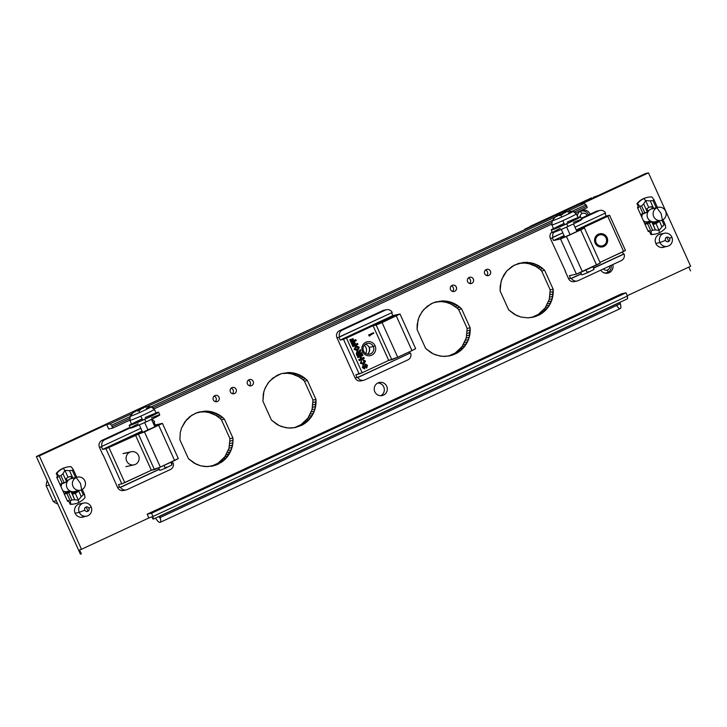 <?xml version="1.0" encoding="UTF-8"?>
<svg xmlns="http://www.w3.org/2000/svg" width="727" height="727" viewBox="0 0 727 727"><rect width="100%" height="100%" fill="white"/><g stroke="black" fill="none" stroke-linecap="round" stroke-linejoin="round"><path stroke-width="1.09" d="M663.033 247.144A6.707 6.534 -102.5 0 1 662.015 247.507M671.821 237.038A6.707 6.534 -102.5 0 1 667.341 246.335A6.707 6.534 -102.5 0 1 659.962 242.545L655.827 243.463L659.962 242.545A6.707 6.534 77.5 0 0 668.649 245.899A6.707 6.534 77.5 0 0 671.821 237.038L669.622 238.465A2.326 2.263 -102.5 0 1 668.522 241.537A2.326 2.263 -102.5 0 1 665.514 240.373L659.962 242.545L665.514 240.373A2.326 2.263 77.5 0 0 668.522 241.537A2.681 0.591 -114.9 0 0 667.868 239.356A2.681 0.591 -114.9 0 0 666.614 237.302A2.326 2.263 77.5 0 0 665.514 240.373A2.326 2.263 -102.5 0 1 666.614 237.302A2.681 0.591 65.1 0 1 667.868 239.356A2.681 0.591 65.1 0 1 668.522 241.537A2.326 2.263 77.5 0 0 669.622 238.465A2.326 2.263 77.5 0 0 666.614 237.302A2.326 2.263 -102.5 0 1 669.622 238.465L671.821 237.038A6.707 6.534 77.5 0 0 663.133 233.685A6.707 6.534 77.5 0 0 659.962 242.545A6.707 6.534 -102.5 0 1 664.442 233.249A6.707 6.534 -102.5 0 1 671.821 237.038M146.418 408.429A11.405 0.545 155.7 0 1 150.962 406.82A11.405 0.545 155.7 0 1 150.952 406.947A4.289 4.253 45.3 0 1 154.269 409.446A13.413 0.636 155.7 0 1 140.82 416.117A13.413 0.636 -24.3 0 1 129.888 420.37L131.678 424.332A13.413 0.636 -24.3 0 0 142.61 420.088L140.82 416.117A13.413 0.636 155.7 0 1 129.888 420.37A13.413 0.636 155.7 0 1 129.951 420.251M130.224 416.217A4.289 4.253 45.3 0 1 130.278 416.126A11.405 0.545 -24.3 0 0 130.233 416.18A11.405 0.545 -24.3 0 0 139.52 412.618A21.456 2.717 -114 0 1 139.093 410.428L137.321 411.2A21.365 2.699 -114 0 1 137.294 410.001A21.401 18.729 70.6 0 0 136.967 410.255L137.53 410.528L137.294 410.001A21.365 2.699 66 0 0 137.321 411.2L139.093 410.428A21.456 2.717 66 0 0 139.52 412.618A11.405 0.545 -24.3 0 0 150.952 406.947A11.405 0.545 -24.3 0 0 150.962 406.82L154.333 409.328A13.413 0.636 155.7 0 1 154.269 409.446A13.413 0.636 -24.3 0 0 154.333 409.328L156.123 413.29A13.413 0.636 -24.3 0 1 142.61 420.088A13.413 0.636 155.7 0 1 131.678 424.332A13.413 0.636 155.7 0 1 142.092 418.934M135.913 410.682L135.849 410.71A16.239 9.306 9.5 0 0 134.768 412.009A16.448 9.624 -49.2 0 1 136.903 410.292L136.885 410.301A16.448 9.624 130.8 0 0 134.768 412.009A16.239 9.306 -170.5 0 1 135.867 410.682L135.831 410.7A21.428 16.339 -111.1 0 1 135.849 410.682A21.428 16.339 -111.1 0 1 136.085 410.482A21.365 21.174 -134.7 0 0 133.205 412.763L133.586 412.382A21.365 21.174 45.3 0 1 136.531 410.055A21.365 21.174 -134.7 0 0 133.586 412.382L133.205 412.763A21.365 21.174 45.3 0 1 136.085 410.482A21.428 16.339 68.9 0 0 135.867 410.664A21.428 16.339 68.9 0 0 135.831 410.691M137.885 410.628L137.657 409.583A16.239 7.952 -62.6 0 0 136.767 410.273A16.239 7.952 117.4 0 1 137.694 409.546M137.73 409.537A21.428 13.813 63.4 0 1 137.957 409.365A21.365 2.699 -114 0 1 138.675 409.855L140.865 408.874L140.747 409.683L140.502 409.028L138.675 409.855L138.921 410.501L138.675 409.855A21.365 2.699 66 0 0 137.957 409.365A21.428 13.813 -116.6 0 0 137.73 409.537L137.912 410.537L137.712 409.546M141.892 407.674L141.774 408.283L141.892 407.674A21.401 18.729 70.6 0 0 141.538 407.765L141.765 408.256L141.538 407.765A21.401 18.729 -109.4 0 1 141.883 407.674A16.448 10.732 -177.6 0 1 142.819 407.447A16.448 10.732 2.4 0 0 141.938 407.656L141.829 407.683M141.947 407.802A21.365 21.174 45.3 0 1 146.009 407.075L146.391 406.693A21.365 21.174 -134.7 0 0 142.756 407.311L142.756 407.311A21.365 21.174 45.3 0 1 146.391 406.693L146.009 407.075A21.365 21.174 -134.7 0 0 142.21 407.729M141.238 408.374A16.239 6.861 12.3 0 1 143.492 408.156A16.448 6.152 -66.2 0 0 142.292 407.693A16.448 6.152 113.8 0 1 143.492 408.156A16.239 6.861 -167.7 0 0 141.238 408.374L141.174 408.401A21.428 13.813 -116.6 0 0 140.884 408.429A21.365 2.699 66 0 0 140.92 409.601L139.093 410.428L140.92 409.601A21.365 2.699 -114 0 1 140.884 408.429A21.428 13.813 63.4 0 1 141.174 408.401M146.391 406.693L150.962 406.82M145.182 417.534A13.413 0.636 155.7 0 1 156.06 413.409A13.413 0.636 155.7 0 1 142.61 420.088L140.82 416.117A13.413 0.636 -24.3 0 0 154.269 409.446A4.289 4.253 -134.7 0 0 150.952 406.947A11.405 0.545 155.7 0 1 139.52 412.618A11.405 0.545 155.7 0 1 130.233 416.18A11.405 0.545 155.7 0 1 130.278 416.126M158.695 467.879L159.84 470.405L165.302 468.288L164.011 465.425L165.047 467.706M148.072 430.12L144.655 422.541L148.072 430.12M166.592 467.007L165.302 468.288L172.063 464.889L170.863 462.245M136.367 410.173L137.648 410.546M137.776 409.537L138.33 410.382L137.748 409.546M138.194 409.901L138.466 410.7L137.876 410.628M143.028 407.274L142.992 407.847M137.812 410.991L136.412 410.173M137.094 410.155A21.401 18.729 -109.4 0 1 137.294 410.001L137.53 410.528M57.497 476.221A15.83 15.412 77.5 0 0 56.761 477.357L56.761 477.357A15.83 15.412 -102.5 0 1 57.497 476.221M80.406 554.128L36.35 456.547L645.521 173.535L648.484 172.872L581.118 204.169L648.484 172.872L690.65 266.255L648.484 172.872L645.521 173.535L36.35 456.547L80.406 554.128L81.36 553.919L80.406 554.128M211.257 466.289L218 463.226L224.861 456.756L229.023 448.205L229.959 438.654L221.426 419.743L219.672 418.107L215.792 415.335L209.231 412.609L204.578 411.836L198.589 412.136L204.578 411.836L209.231 412.609L215.792 415.335L219.672 418.107L221.426 419.743L229.959 438.654L229.023 448.205L224.861 456.756L218 463.226L211.257 466.289M294.29 427.712L301.023 424.659L307.885 418.189L312.047 409.628L312.983 400.086L304.449 381.175L302.705 379.53L298.815 376.759L292.263 374.041L287.601 373.269L281.613 373.56L287.601 373.269L292.263 374.041L298.815 376.759L302.705 379.53L304.449 381.175L312.983 400.086L312.047 409.628L307.885 418.189L301.023 424.659L294.29 427.712M380.684 395.715A6.707 6.534 77.5 0 0 377.858 382.975A6.707 6.534 -102.5 0 1 380.684 395.715M448.477 356.076L455.22 353.022L462.072 346.552L466.243 337.991L467.179 328.45L458.637 309.538L456.892 307.894L450.904 304.022L446.451 302.405L441.798 301.632L435.8 301.923L441.798 301.632L446.451 302.405L450.904 304.022L456.892 307.894L458.637 309.538L467.179 328.45L466.243 337.991L462.072 346.552L455.22 353.022L448.477 356.076M606.336 273.297A6.843 6.661 77.5 0 0 607.672 272.425A6.843 6.661 -102.5 0 1 606.336 273.297M531.501 317.508L538.244 314.446L545.105 307.975L549.267 299.415L550.203 289.873L541.66 270.962L539.916 269.326L536.035 266.555L529.474 263.828L524.821 263.056L518.824 263.347L524.821 263.056L529.474 263.828L536.035 266.555L539.916 269.326L541.66 270.962L550.203 289.873L549.267 299.415L545.105 307.975L538.244 314.446L531.501 317.508M215.292 401.613A3.217 3.135 77.5 0 0 214.074 396.124A3.217 3.135 -102.5 0 1 215.292 401.613M232.376 393.68A3.217 3.135 77.5 0 0 231.159 388.182A3.217 3.135 -102.5 0 1 232.376 393.68M249.452 385.746A3.217 3.135 77.5 0 0 248.234 380.248A3.217 3.135 -102.5 0 1 249.452 385.746M365.717 353.467A6.707 6.534 77.5 0 0 364.291 345.234A6.707 6.534 -102.5 0 1 365.717 353.467M452.512 291.409A3.217 3.135 77.5 0 0 451.294 285.911A3.217 3.135 -102.5 0 1 452.512 291.409M469.587 283.475A3.217 3.135 77.5 0 0 468.37 277.978A3.217 3.135 -102.5 0 1 469.587 283.475M486.672 275.542A3.217 3.135 77.5 0 0 485.454 270.044A3.217 3.135 -102.5 0 1 486.672 275.542M582.627 210.903A6.843 6.661 77.5 0 0 581.046 210.676A6.843 6.661 -102.5 0 1 582.627 210.903M108.668 428.985L106.687 424.586L39.322 455.893L81.479 549.276L148.853 517.969L147.154 514.207L621.585 293.79L625.974 292.817L627.428 296.043L627.619 298.742L627.428 296.043L625.974 292.817L621.585 293.79L147.154 514.207L151.543 513.235L625.974 292.817L151.543 513.235L147.154 514.207L148.853 517.969L81.479 549.276L39.322 455.893L36.35 456.547L39.322 455.893L106.687 424.586L109.895 423.877L132.441 413.399L109.895 423.877L106.687 424.586L108.668 428.985L112.703 428.094L108.668 428.985M627.274 295.698L690.65 266.255L627.274 295.698M78.371 504.247A6.843 6.661 -102.5 0 1 81.015 503.638A6.843 6.661 77.5 0 0 74.872 512.608A6.843 6.661 77.5 0 0 83.914 516.733A6.843 6.661 -102.5 0 1 75.117 513.244A6.843 6.661 -102.5 0 1 78.371 504.247M188.42 458.673L179.887 439.762L180.269 432.556L181.568 427.939L186.475 419.815L189.92 416.562L196.017 413.009L205.187 411.118L214.465 412.663L222.644 417.443L224.389 419.088L232.931 437.999L232.885 442.816L231.241 449.822L226.333 457.946L222.898 461.2L216.791 464.753L207.622 466.643L200.616 465.807L196.163 464.19L188.42 458.673L194.054 463.081L200.616 465.807L205.268 466.58L212.293 466.125L216.791 464.753L213.829 465.407L216.791 464.753L218.927 463.753L215.964 464.417L220.972 462.572L218 463.226L220.972 462.572L222.898 461.2L219.927 461.854L222.898 461.2L224.688 459.655L221.717 460.309L224.688 459.655L226.333 457.946L223.371 458.61L226.333 457.946L227.833 456.102L224.861 456.756L227.833 456.102L229.15 454.121L226.179 454.775L229.15 454.121L230.286 452.021L227.324 452.676L230.286 452.021L231.241 449.822L228.269 450.476L231.241 449.822L231.995 447.541L229.023 448.205L231.995 447.541L232.54 445.206L229.578 445.86L232.54 445.206L232.885 442.816L229.914 443.479L232.885 442.816L233.013 440.408L230.041 441.071L233.013 440.408L232.931 437.999L229.959 438.654L232.931 437.999L224.389 419.088L221.426 419.743L224.389 419.088L222.644 417.443L219.672 418.107L222.644 417.443L220.763 415.971L217.791 416.635L220.763 415.971L218.763 414.681L215.792 415.335L218.763 414.681L216.655 413.572L213.683 414.226L216.655 413.572L214.465 412.663L211.493 413.318L214.465 412.663L212.202 411.955L209.231 412.609L212.202 411.955L209.894 411.464L206.922 412.118L209.894 411.464L207.549 411.182L204.578 411.836L207.549 411.182L205.187 411.118L198.235 412.218L191.846 415.19L184.985 421.66L181.568 427.939L180.269 432.556L179.887 439.762L188.42 458.673M271.444 420.106L262.91 401.195L263.846 391.644L265.546 387.173L269.499 381.239L276.905 375.432L281.258 373.651L288.219 372.542L297.488 374.087L305.667 378.876L307.412 380.512L315.954 399.423L315.018 408.974L313.319 413.445L309.366 419.379L301.959 425.186L295.326 427.549L290.646 428.076L285.947 427.73L279.186 425.622L271.444 420.106L277.078 424.513L281.376 426.531L288.292 428.012L295.326 427.549L301.959 425.186L298.988 425.84L301.959 425.186L303.995 423.995L301.023 424.659L303.995 423.995L305.922 422.623L302.95 423.287L305.922 422.623L307.712 421.078L304.749 421.742L307.712 421.078L309.366 419.379L306.394 420.033L309.366 419.379L310.856 417.525L307.885 418.189L310.856 417.525L312.174 415.544L309.211 416.198L312.174 415.544L313.319 413.445L310.347 414.099L313.319 413.445L314.264 411.246L311.301 411.909L314.264 411.246L315.018 408.974L312.047 409.628L315.018 408.974L315.563 406.629L312.601 407.284L315.563 406.629L315.909 404.248L312.937 404.903L315.909 404.248L316.036 401.84L313.073 402.494L316.036 401.84L315.954 399.423L312.983 400.086L315.954 399.423L307.412 380.512L304.449 381.175L307.412 380.512L305.667 378.876L302.705 379.53L305.667 378.876L303.786 377.404L300.824 378.058L303.786 377.404L301.787 376.104L298.815 376.759L301.787 376.104L299.678 374.996L296.716 375.659L299.678 374.996L297.488 374.087L294.517 374.741L297.488 374.087L295.226 373.378L292.263 374.041L295.226 373.378L292.917 372.887L289.946 373.542L292.917 372.887L290.573 372.606L287.601 373.269L290.573 372.606L288.219 372.542L281.258 373.651L272.943 377.985L268.009 383.093L264.601 389.363L263.292 393.989L262.91 401.195L271.444 420.106M383.511 395.125A6.707 6.534 -102.5 0 1 374.241 388.345A6.707 6.534 -102.5 0 1 384.519 383.574A6.707 6.534 -102.5 0 1 383.511 395.125A6.707 6.534 77.5 0 0 379.303 382.466A6.707 6.534 77.5 0 0 374.378 390.426A6.707 6.534 77.5 0 0 383.511 395.125L380.839 395.715L383.511 395.125M425.64 348.469L417.098 329.558L418.034 320.007L419.733 315.536L423.687 309.602L431.102 303.795L435.455 302.014L442.407 300.905L451.676 302.45L459.855 307.239L461.609 308.875L470.142 327.786L469.206 337.337L467.506 341.808L463.553 347.742L456.147 353.549L451.794 355.33L444.833 356.439L440.135 356.094L433.374 353.985L425.64 348.469L431.265 352.877L435.564 354.894L442.479 356.375L449.513 355.912L456.147 353.549L453.175 354.203L456.147 353.549L458.183 352.359L455.22 353.022L458.183 352.359L460.109 350.987L457.138 351.65L460.109 350.987L461.899 349.442L458.937 350.105L461.899 349.442L463.553 347.742L460.582 348.397L463.553 347.742L465.044 345.888L462.072 346.552L465.044 345.888L466.361 343.907L463.399 344.562L466.361 343.907L467.506 341.808L464.535 342.472L467.506 341.808L468.452 339.609L465.489 340.272L468.452 339.609L469.206 337.337L466.243 337.991L469.206 337.337L469.76 334.993L466.789 335.647L469.76 334.993L470.096 332.612L467.134 333.266L470.096 332.612L470.224 330.203L467.261 330.858L470.224 330.203L470.142 327.786L467.179 328.45L470.142 327.786L461.609 308.875L458.637 309.538L461.609 308.875L459.855 307.239L456.892 307.894L459.855 307.239L457.974 305.767L455.011 306.421L457.974 305.767L455.974 304.468L453.003 305.131L455.974 304.468L453.866 303.359L450.904 304.022L453.866 303.359L451.676 302.45L448.713 303.114L451.676 302.45L449.413 301.75L446.451 302.405L449.413 301.75L447.105 301.251L444.133 301.905L447.105 301.251L444.76 300.969L441.798 301.632L444.76 300.969L442.407 300.905L433.237 302.805L427.131 306.358L422.196 311.456L418.788 317.735L417.144 324.733L417.098 329.558L425.64 348.469M612.761 264.573A6.843 6.661 -102.5 0 1 600.793 270.144A6.843 6.661 77.5 0 0 609.19 272.698L606.463 273.297L609.19 272.698A6.843 6.661 77.5 0 0 612.761 264.573M659.071 234.457A6.843 6.661 -102.5 0 1 661.715 233.849A6.843 6.661 77.5 0 0 655.572 242.818A6.843 6.661 77.5 0 0 664.614 246.944A6.843 6.661 -102.5 0 1 655.818 243.454A6.843 6.661 -102.5 0 1 659.071 234.457M508.664 309.893L500.121 290.982L501.057 281.44L503.902 274.861L506.719 271.026L514.125 265.228L523.086 262.483L530.128 262.674L534.699 263.874L542.887 268.663L544.632 270.308L553.165 289.219L552.238 298.761L549.394 305.331L546.577 309.166L539.17 314.973L534.818 316.754L527.866 317.863L520.85 317.027L516.397 315.409L508.664 309.893L514.298 314.3L520.85 317.027L527.866 317.863L532.537 317.335L539.17 314.973L536.199 315.636L539.17 314.973L541.206 313.791L538.244 314.446L541.206 313.791L543.133 312.419L540.17 313.073L543.133 312.419L544.932 310.874L541.96 311.529L544.932 310.874L546.577 309.166L543.614 309.829L546.577 309.166L548.067 307.321L545.105 307.975L548.067 307.321L549.394 305.331L546.422 305.994L549.394 305.331L550.53 303.232L547.567 303.895L550.53 303.232L551.484 301.042L548.512 301.696L551.484 301.042L552.238 298.761L549.267 299.415L552.238 298.761L552.784 296.416L549.812 297.079L552.784 296.416L553.12 294.035L550.157 294.699L553.12 294.035L553.256 291.627L550.284 292.29L553.256 291.627L553.165 289.219L550.203 289.873L553.165 289.219L544.632 270.308L541.66 270.962L544.632 270.308L542.887 268.663L539.916 269.326L542.887 268.663L541.006 267.191L538.035 267.845L541.006 267.191L538.998 265.891L536.035 266.555L538.998 265.891L536.899 264.792L533.927 265.446L536.899 264.792L534.699 263.874L531.737 264.537L534.699 263.874L532.446 263.174L529.474 263.828L532.446 263.174L530.128 262.674L527.166 263.338L530.128 262.674L524.821 263.056L527.784 262.402L525.43 262.338L518.478 263.438L512.081 266.409L506.719 271.026L501.812 279.159L500.167 286.165L500.121 290.982L508.664 309.893M68.874 501.412A15.83 15.412 -102.5 0 1 67.547 501.239L56.761 477.357L67.547 501.239A15.83 15.412 77.5 0 0 68.874 501.412M217.491 401.468A3.217 3.135 -102.5 0 1 213.047 398.223A3.217 3.135 -102.5 0 1 217.973 395.933A3.217 3.135 -102.5 0 1 217.491 401.468A3.217 3.135 77.5 0 0 215.474 395.397A3.217 3.135 77.5 0 0 213.111 399.223A3.217 3.135 77.5 0 0 217.491 401.468L216.21 401.758L217.491 401.468M234.576 393.534A3.217 3.135 -102.5 0 1 230.123 390.281A3.217 3.135 -102.5 0 1 235.057 387.991A3.217 3.135 -102.5 0 1 234.576 393.534A3.217 3.135 77.5 0 0 232.549 387.464A3.217 3.135 77.5 0 0 230.186 391.28A3.217 3.135 77.5 0 0 234.576 393.534L233.285 393.816L234.576 393.534M251.651 385.601A3.217 3.135 -102.5 0 1 247.198 382.347A3.217 3.135 -102.5 0 1 252.133 380.057A3.217 3.135 -102.5 0 1 251.651 385.601A3.217 3.135 77.5 0 0 249.634 379.53A3.217 3.135 77.5 0 0 247.271 383.347A3.217 3.135 77.5 0 0 251.651 385.601L250.37 385.883L251.651 385.601M368.853 346.761A6.707 6.534 -102.5 0 1 368.38 353.331A6.707 6.534 77.5 0 0 368.853 346.761M649.574 231.622A15.83 15.412 -102.5 0 1 648.248 231.45L637.461 207.558A15.83 15.412 -102.5 0 1 638.197 206.432A15.83 15.412 77.5 0 0 637.461 207.558L648.248 231.45A15.83 15.412 77.5 0 0 649.574 231.622M454.711 291.263A3.217 3.135 -102.5 0 1 450.258 288.01A3.217 3.135 -102.5 0 1 455.184 285.72A3.217 3.135 -102.5 0 1 454.711 291.263A3.217 3.135 77.5 0 0 452.685 285.184A3.217 3.135 77.5 0 0 450.322 289.01A3.217 3.135 77.5 0 0 454.711 291.263L453.421 291.545L454.711 291.263M471.787 283.33A3.217 3.135 -102.5 0 1 467.334 280.077A3.217 3.135 -102.5 0 1 472.268 277.787A3.217 3.135 -102.5 0 1 471.787 283.33A3.217 3.135 77.5 0 0 469.769 277.251A3.217 3.135 77.5 0 0 467.406 281.076A3.217 3.135 77.5 0 0 471.787 283.33L470.505 283.612L471.787 283.33M488.871 275.388A3.217 3.135 -102.5 0 1 484.418 272.143A3.217 3.135 -102.5 0 1 489.344 269.853A3.217 3.135 -102.5 0 1 488.871 275.388A3.217 3.135 77.5 0 0 486.845 269.317A3.217 3.135 77.5 0 0 484.482 273.143A3.217 3.135 77.5 0 0 488.871 275.388L487.581 275.678L488.871 275.388M581.155 210.621A6.843 6.661 -102.5 0 1 590.088 214.183A6.843 6.661 77.5 0 0 577.329 216.101A6.843 6.661 -102.5 0 1 581.155 210.621M688.814 267.109L690.523 270.898L688.814 267.109M79.597 550.012L81.479 549.276L79.597 550.012L81.36 553.919L79.597 550.012M584.326 203.46L581.118 204.169L584.326 203.46L585.989 204.814L587.152 207.668L586.834 206.132L574.484 211.866L586.834 206.132L584.326 203.46L567.36 211.339L584.326 203.46M146.954 406.657L555.801 216.71L146.954 406.657M151.734 516.842L148.853 517.969L151.734 516.842L153.188 519.16L152.997 516.461L151.543 513.235L152.997 516.461L627.428 296.043L152.997 516.461L153.188 519.16L627.619 298.742L153.188 519.16L151.734 516.842M112.703 428.094L111.558 425.231L109.895 423.877L111.558 425.231L129.942 416.698L111.558 425.231L112.703 428.094M151.134 406.847L552.438 220.408L151.134 406.847M572.113 211.266L585.989 204.814L572.113 211.266M551.529 222.526L152.888 407.738L551.529 222.526M129.506 418.598L112.403 426.549L129.506 418.598M112.74 428.076L129.797 420.151L112.721 428.085M154.088 408.865L551.62 224.17L154.088 408.865M575.766 212.956L587.134 207.668L575.766 212.956M63.213 468.361L62.613 468.488A18.775 18.284 77.5 0 0 56.243 473.441L56.842 473.313A18.775 18.284 -102.5 0 1 63.213 468.361A18.775 18.284 77.5 0 0 56.842 473.313L58.978 476.021L60.968 475.749A14.749 14.367 -102.5 0 1 62.958 473.713L64.912 470.396L63.213 468.361L64.912 470.396L62.958 473.713L66.62 481.828L67.357 481.456L59.878 484.255L62.44 483.691L58.978 476.021L56.842 473.313L56.243 473.441L58.006 477.339L56.87 477.594L58.006 477.339L56.243 473.441A18.775 18.284 -102.5 0 1 62.613 468.488L63.213 468.361A18.775 18.284 -102.5 0 1 66.866 467.116A18.775 18.284 -102.5 0 1 71.073 466.698A18.775 18.284 77.5 0 0 63.213 468.361M73.082 493.996L75.281 493.351L78.371 500.185L74.699 499.713A14.749 14.367 -102.5 0 1 71.882 499.922L68.629 492.715L71.301 491.461L74.699 499.713L71.037 491.597L68.629 492.715L71.882 499.922A14.749 14.367 77.5 0 0 74.699 499.713L78.371 500.185L75.281 493.351L73.082 493.996L72.009 491.625L73.082 493.996L73.79 493.878M75.281 493.351L73.018 493.851L77.825 491.797L72.609 492.951L77.825 491.797L75.281 493.351M66.802 492.206L71.019 491.379L66.802 492.206A5.898 5.743 -102.5 0 1 63.467 490.925L62.94 491.043L63.467 490.925A5.898 5.743 77.5 0 0 66.802 492.206M49.254 485.118L56.306 500.749L53.216 501.43A18.239 17.766 77.5 0 0 57.787 504.038A18.239 17.766 -102.5 0 1 53.216 501.43L56.306 500.749L49.254 485.118L46.164 485.8L53.216 501.43L46.164 485.8L49.254 485.118M67.175 480.338L67.22 480.429A5.898 5.743 -102.5 0 1 68.029 480.529A5.898 5.743 77.5 0 0 67.22 480.429L68.502 480.038L67.175 480.338M68.792 501.23A15.022 14.631 -102.5 0 1 67.92 501.303A15.022 14.631 77.5 0 0 68.792 501.23M64.085 493.588L66.848 492.306L64.085 493.588M60.777 486.263L61.259 486.036A5.898 5.743 -102.5 0 1 61.768 483.837A5.898 5.743 77.5 0 0 61.259 486.036L60.777 486.263M78.371 500.185L81.27 496.659L78.552 490.625L81.27 496.659L78.371 500.185L78.643 502.548A18.775 18.284 77.5 0 0 85.023 497.586L84.541 494.505L83.269 494.624A14.749 14.367 -102.5 0 1 81.27 496.659A14.749 14.367 77.5 0 0 83.269 494.624L81.17 489.998L83.269 494.624L84.541 494.505L82.269 489.48L84.541 494.505L85.023 497.586A18.775 18.284 -102.5 0 1 78.643 502.548L78.371 500.185M77.407 490.879L77.825 491.797L77.407 490.879M74.699 503.847A18.775 18.284 -102.5 0 1 70.192 504.329L68.429 500.44L67.293 500.685L68.429 500.44L70.192 504.329L70.783 504.202L70.31 501.121L66.848 493.46L64.285 494.024L68.629 492.715L66.848 493.46L70.31 501.121L71.882 499.922L70.31 501.121L70.783 504.202A18.775 18.284 77.5 0 0 78.643 502.548A18.775 18.284 -102.5 0 1 74.999 503.784A18.775 18.284 -102.5 0 1 70.783 504.202L70.192 504.329A18.775 18.284 77.5 0 0 74.399 503.911L74.999 503.784M47.21 480.592A18.239 17.766 77.5 0 0 46.164 485.8A18.239 17.766 -102.5 0 1 47.21 480.592M68.002 477.23L66.148 478.639L68.002 477.23L64.912 470.396L69.538 470.66A14.749 14.367 -102.5 0 1 72.355 470.46L73.209 469.415L71.073 466.698L73.209 469.415L76.671 477.076L75.953 477.466L76.671 477.076L73.209 469.415L72.355 470.46L75.553 477.557L72.355 470.46A14.749 14.367 77.5 0 0 69.538 470.66L64.912 470.396L68.002 477.23L70.892 476.439L68.002 477.23M69.047 476.839L70.892 476.439L71.773 478.393L70.892 476.439L69.047 476.839M67.393 481.401L66.148 478.639L67.393 481.401M66.62 481.828L62.958 473.713A14.749 14.367 77.5 0 0 60.968 475.749L64.221 482.946L66.62 481.828M72.909 478.139L69.538 470.66L72.909 478.139M60.968 475.749L58.978 476.021L62.44 483.691L64.221 482.946L60.968 475.749M66.866 467.116L66.266 467.252A18.775 18.284 77.5 0 0 62.613 468.488A18.775 18.284 -102.5 0 1 66.566 467.188M604.319 246.217A6.707 6.534 -102.5 0 1 595.004 242.682A6.707 6.534 -102.5 0 1 597.894 234.476A6.707 6.534 77.5 0 0 595.413 243.563A6.707 6.534 77.5 0 0 604.319 246.217A6.707 6.534 77.5 0 0 606.809 237.12A6.707 6.534 77.5 0 0 597.894 234.476A6.707 6.534 -102.5 0 1 607.209 238.002A6.707 6.534 -102.5 0 1 604.319 246.217M362.001 380.53A5.362 5.225 -102.5 0 1 355.058 377.849L336.974 337.801A5.362 5.225 -102.5 0 1 339.509 330.721L382.684 310.656A5.362 5.225 -102.5 0 1 384.819 310.184M369.207 347.415A5.498 5.353 77.5 0 0 365.29 344.28A5.498 5.353 -102.5 0 1 369.207 347.415L373.296 346.506A5.498 5.353 77.5 0 0 367.244 343.398A5.498 5.353 77.5 0 0 363.573 351.023A5.498 5.353 -102.5 0 1 366.172 343.762A5.498 5.353 -102.5 0 1 373.296 346.506L375.077 345.77A7.106 6.925 77.5 0 0 365.872 342.217A7.106 6.925 77.5 0 0 362.509 351.604L363.573 351.023A5.498 5.353 77.5 0 0 369.625 354.131A5.498 5.353 77.5 0 0 373.296 346.506L369.207 347.415A5.498 5.353 -102.5 0 1 367.48 354.158A5.498 5.353 77.5 0 0 369.207 347.415M373.06 325.732L346.497 338.073L362.146 372.751L388.718 360.401L373.06 325.732L382.075 322.579L399.868 314.028L392.862 315.582L391.653 312.892A5.362 5.225 77.5 0 0 391.608 312.792A5.362 5.225 -102.5 0 1 391.653 312.892L392.862 315.582L340.2 340.045L392.862 315.582L400.014 314.019L382.075 322.579L397.733 357.257L411.973 350.641L396.315 315.963L411.973 350.641L397.733 357.257L388.718 360.401L362.146 372.751L355.857 374.723L357.075 377.404A5.362 5.225 77.5 0 0 357.193 377.649L409.837 353.186A5.362 5.225 77.5 0 0 409.737 352.94L409.265 351.895L409.737 352.94A5.362 5.225 -102.5 0 1 409.837 353.186L357.902 377.486A5.362 5.225 77.5 0 0 364.736 379.93L407.911 359.865A5.362 5.225 77.5 0 0 410.555 353.031A5.362 5.225 -102.5 0 1 407.911 359.865L364.736 379.93A5.362 5.225 -102.5 0 1 357.902 377.486L357.193 377.649A5.362 5.225 -102.5 0 1 357.075 377.404L355.857 374.723L359.183 373.978L343.526 339.309L373.06 325.732L388.718 360.401L391.808 359.72L376.15 325.042L373.06 325.732M365.872 342.217A7.106 6.925 -102.5 0 1 375.077 345.77A7.106 6.925 -102.5 0 1 371.715 355.158A7.106 6.925 -102.5 0 1 362.509 351.604A7.106 6.925 -102.5 0 1 365.872 342.217M369.652 335.947L368.625 334.983L373.614 332.73L373.805 333.166L369.552 335.138L369.889 335.892L369.034 335.883L369.652 335.947M352.822 340.963L351.95 339.027L352.977 338.609L353.849 340.545L355.785 339.645L356.239 340.645L351.495 342.853L350.06 339.673L350.85 339.309L351.832 341.481L353.058 340.908L352.186 338.982L353.058 340.908L351.813 341.436L352.822 340.963M353.822 340.5L355.785 339.645L353.822 340.5M351.259 342.908L349.823 339.727L350.85 339.309L349.823 339.727L351.259 342.908M354.512 344.716L353.64 342.78L354.667 342.362L355.539 344.298L357.484 343.398L357.938 344.398L353.186 346.606L351.75 343.426L352.55 343.062L353.531 345.234L354.749 344.662L353.876 342.735L354.749 344.662L353.504 345.189L354.512 344.716M355.521 344.253L357.484 343.398L355.521 344.253M352.949 346.661L351.514 343.48L352.55 343.062L351.514 343.48L352.949 346.661M356.012 346.216L359.274 347.206L357.684 350.469L354.167 349.523L355.803 346.306L354.167 349.523L357.448 350.523L354.167 349.523L355.567 346.361L356.621 345.988L355.567 346.361L354.403 349.478L357.893 350.369L359.274 347.206L356.503 346.016M357.929 357.684L357.475 356.675L362.455 354.422L362.909 355.43L360.883 356.375L361.764 358.338L363.8 357.393L364.254 358.393L359.511 360.601L359.056 359.592L360.974 358.702L360.092 356.739L358.166 357.629L357.475 356.675L357.929 357.684M361.746 358.284L363.8 357.393L361.746 358.284M359.274 360.656L358.82 359.647L360.737 358.756L359.874 356.839L360.974 358.702L358.82 359.647L359.274 360.656M362.691 363.455L363.364 363.218L361.437 362.891L361.419 360.528L360.628 363.264L363.836 364.236L365.508 361.01L362.982 359.81L365.508 361.01L363.836 364.236L360.392 363.318L361.419 360.528L360.392 363.318L363.6 364.282L360.392 363.318L361.419 360.528L361.437 362.891L363.682 363.064L364.718 361.383L363.2 360.874L364.481 361.437L362.573 363.482L364.481 361.437L363.2 360.874L363.055 359.774M364.154 367.817L363.373 367.253L363.246 365.118L362.591 367.598L364.727 368.78L362.355 367.653L363.009 365.172L362.355 367.653L364.491 368.834L362.355 367.653L363.009 365.172L363.7 366.126L363.373 367.253L364.272 367.771L365.517 364.073L364.036 367.826L365.099 364.2L367.453 365.308L366.553 368.062L366.09 367.053L366.681 365.663L366.09 367.053L366.553 368.062L366.444 365.717L365.563 365.208L366.681 365.663L365.799 365.154L364.336 368.898M359.856 353.313L361.619 352.559L359.883 353.358L359.52 352.559L360.837 350.841L359.52 352.559L359.883 353.358L361.619 352.559L362.073 353.558L361.619 352.559L359.856 353.313M357.13 351.477L358.847 351.732L360.356 349.76L358.72 351.632L360.119 349.814L360.837 350.841L360.356 349.76L358.847 351.732L356.884 351.532L356.266 354.004L357.084 355.821L356.266 354.004L356.884 351.532L357.402 351.377L356.503 353.949L357.33 355.767L362.073 353.558L357.33 355.767L356.503 353.949L357.275 351.395M386.455 309.702L383.729 310.302A5.362 5.225 77.5 0 0 382.684 310.656L339.509 330.721L342.244 330.113L385.419 310.056L382.684 310.656L385.419 310.056L342.244 330.113A5.362 5.225 77.5 0 0 339.6 336.955L392.253 312.492A5.362 5.225 77.5 0 0 385.419 310.056A5.362 5.225 -102.5 0 1 392.253 312.492L338.882 337.11A5.362 5.225 77.5 0 0 338.991 337.355L340.2 340.045L343.526 339.309L340.2 340.045L338.991 337.355L336.974 337.801L355.058 377.849L357.075 377.404L355.058 377.849A5.362 5.225 77.5 0 0 360.965 380.884L363.691 380.285M383.856 320.453A10.732 0.509 155.7 0 1 395.715 315.518A10.732 0.509 155.7 0 1 388.6 319.398A10.732 0.509 155.7 0 1 376.74 324.342A10.732 0.509 155.7 0 1 383.856 320.453A10.732 0.509 -24.3 0 0 376.468 324.36A10.732 0.509 -24.3 0 0 376.74 324.342A10.732 0.509 -24.3 0 0 387.3 320.007A10.732 0.509 -24.3 0 0 396.006 315.545A10.732 0.509 -24.3 0 0 395.715 315.518L395.715 315.518A10.732 0.509 -24.3 0 0 383.856 320.453M415.526 348.696L411.973 350.641L415.671 348.696L400.014 314.019M359.183 373.978L362.146 372.751L346.497 338.073L343.526 339.309L359.183 373.978M339.509 330.721A5.362 5.225 77.5 0 0 336.974 337.801L338.991 337.355A5.362 5.225 -102.5 0 1 338.882 337.11L339.6 336.955A5.362 5.225 -102.5 0 1 342.244 330.113L339.509 330.721M391.808 359.72L397.733 357.257L382.075 322.579L376.15 325.042L391.808 359.72M365.926 365.118L366.681 365.663L366.79 368.007L367.453 365.308L365.399 364.1M365.336 364.145L364.272 367.771M364.727 368.78L365.799 365.154M363.645 360.756L364.718 361.383L363.364 363.218M363.836 364.236L363.009 364.5M362.982 359.81L363.436 360.819M362.455 354.422L357.711 356.621L358.166 357.629L360.092 356.739L360.974 358.702L359.056 359.592L359.511 360.601L364.254 358.393L363.8 357.393L361.764 358.338L360.883 356.375L362.909 355.43L362.455 354.422M358.72 352.922L359.083 353.731L357.666 354.394L357.657 352.45L358.72 352.922L358.847 353.785L357.639 354.34L359.083 353.731L357.657 352.45L357.666 354.394L359.083 353.731L358.72 352.922M357.42 352.504L358.484 352.968L357.42 352.504M355.212 349.096L356.257 347.333L358.475 347.579L357.43 349.351L355.212 349.096L357.211 349.451L356.457 349.705L357.43 349.351L358.475 347.579L357.193 349.405L358.475 347.579L356.475 347.233L355.212 349.096M357.684 350.469L356.848 350.741M356.566 349.678L357.211 349.451M356.239 347.288L358.238 347.624L356.239 347.288M354.667 342.362L353.876 342.735L354.749 344.662L353.531 345.234L352.55 343.062L351.75 343.426L353.186 346.606L357.938 344.398L357.484 343.398L355.539 344.298L354.667 342.362M352.977 338.609L352.186 338.982L353.058 340.908L351.832 341.481L350.85 339.309L350.06 339.673L351.495 342.853L356.239 340.645L355.785 339.645L353.849 340.545L352.977 338.609M373.378 332.775L368.625 334.983L373.378 332.775M368.625 334.983L369.271 335.829L368.625 334.983M369.271 335.829L373.805 333.166L373.614 332.73L368.871 334.929L369.271 335.829M375.077 345.77L373.296 346.506A5.498 5.353 -102.5 0 1 370.697 353.776A5.498 5.353 -102.5 0 1 363.573 351.023L362.509 351.604A7.106 6.925 77.5 0 0 371.715 355.158A7.106 6.925 77.5 0 0 375.077 345.77M648.62 221.435A5.098 4.962 -102.5 0 1 644.658 221.49A5.098 4.962 77.5 0 0 647.63 221.771L650.61 221.108M644.022 221.162A5.098 4.962 -102.5 0 1 643.395 220.708A5.098 4.962 77.5 0 0 644.022 221.162M656.408 221.317A6.707 6.534 -102.5 0 1 647.721 217.964A6.707 6.534 -102.5 0 1 650.892 209.103L656.89 207.777A6.707 6.534 -102.5 0 1 665.832 211.784A6.707 6.534 -102.5 0 1 662.397 219.99L661.125 213.556L656.89 207.777A6.707 6.534 77.5 0 0 653.709 216.637A6.707 6.534 77.5 0 0 662.397 219.99A6.707 6.534 -102.5 0 1 653.455 215.983A6.707 6.534 -102.5 0 1 656.89 207.777L650.892 209.103A6.707 6.534 77.5 0 0 655.1 221.762L661.097 220.426M658.189 207.331L652.201 208.667A6.707 6.534 77.5 0 0 650.892 209.103A6.707 6.534 -102.5 0 1 653.564 208.513M656.89 207.777L661.125 213.556L662.397 219.99A6.707 6.534 77.5 0 0 665.578 211.13A6.707 6.534 77.5 0 0 656.89 207.777M67.92 491.225A5.098 4.962 -102.5 0 1 63.949 491.279A5.098 4.962 77.5 0 0 66.929 491.561L69.91 490.898M63.322 490.952A5.098 4.962 -102.5 0 1 62.695 490.498A5.098 4.962 77.5 0 0 63.322 490.952M75.699 491.107A6.707 6.534 -102.5 0 1 67.02 487.762A6.707 6.534 -102.5 0 1 70.192 478.902L76.181 477.566A6.707 6.534 -102.5 0 1 85.132 481.574A6.707 6.534 -102.5 0 1 81.697 489.78L80.424 483.346L76.181 477.566A6.707 6.534 77.5 0 0 73.009 486.427A6.707 6.534 77.5 0 0 81.697 489.78A6.707 6.534 -102.5 0 1 72.755 485.772A6.707 6.534 -102.5 0 1 76.181 477.566L70.192 478.902A6.707 6.534 77.5 0 0 74.399 491.552L80.397 490.216M77.489 477.13L71.491 478.457A6.707 6.534 77.5 0 0 70.192 478.902A6.707 6.534 -102.5 0 1 72.864 478.302M76.181 477.566L80.424 483.346L81.697 489.78A6.707 6.534 77.5 0 0 84.868 480.92A6.707 6.534 77.5 0 0 76.181 477.566M102.916 455.002L99.49 447.432A5.362 5.225 -102.5 0 1 102.034 440.344L130.078 427.312L102.034 440.344L104.761 439.735A5.362 5.225 77.5 0 0 102.025 446.323L140.829 428.303L102.025 446.323A5.362 5.225 -102.5 0 1 104.761 439.735L130.324 427.858L104.761 439.735L102.034 440.344A5.362 5.225 77.5 0 0 99.49 447.432L101.507 446.978A5.362 5.225 -102.5 0 1 101.317 446.478L102.025 446.323L101.317 446.478A5.362 5.225 77.5 0 0 101.507 446.978L102.616 449.422L142.083 431.084L102.616 449.422L101.507 446.978L99.49 447.432L102.916 455.002M154.169 422.514L155.278 424.959L162.275 423.405L155.278 424.959L154.169 422.514A5.362 5.225 77.5 0 0 154.006 422.178A5.362 5.225 -102.5 0 1 154.169 422.514M171.899 461.763L172.254 462.563A5.362 5.225 -102.5 0 1 172.453 463.063L173.162 462.908A5.362 5.225 -102.5 0 1 170.427 469.497L127.252 489.553A5.362 5.225 -102.5 0 1 120.555 487.354L159.286 469.179L119.837 487.508A5.362 5.225 -102.5 0 1 119.591 487.026L118.492 484.591L121.818 483.855L105.942 448.686L102.616 449.422L105.942 448.686L121.818 483.855L118.492 484.591L119.591 487.026A5.362 5.225 77.5 0 0 119.837 487.508L120.555 487.354A5.362 5.225 77.5 0 0 127.252 489.553L170.427 469.497A5.362 5.225 77.5 0 0 173.162 462.908L172.453 463.063A5.362 5.225 77.5 0 0 172.254 462.563L171.899 461.763M151.525 419.406A5.362 5.225 -102.5 0 1 154.642 421.878A5.362 5.225 77.5 0 0 151.525 419.406M152.988 422.651L154.642 421.878L152.988 422.651M154.251 425.431L155.278 424.959L154.251 425.431M103.152 454.948L117.574 487.481L119.591 487.026L117.574 487.481L103.152 454.948M124.526 490.162A5.362 5.225 -102.5 0 1 117.574 487.481A5.362 5.225 77.5 0 0 123.481 490.507L126.216 489.907M171.445 463.526L172.453 463.063L171.445 463.526M178.16 458.564L160.367 467.125L151.352 470.269L121.818 483.855L124.78 482.619L108.905 447.45L105.942 448.686L135.467 435.109L144.491 431.956L162.421 423.405L108.905 447.45L124.78 482.619L151.352 470.269L135.467 435.109L151.352 470.269L154.433 469.587L138.557 434.428L154.433 469.587L160.367 467.125L144.491 431.956L160.367 467.125L174.598 460.509L158.722 425.34L174.598 460.509L178.306 458.564L162.421 423.405M151.016 428.785A10.732 0.509 -24.3 0 0 158.413 424.922A10.732 0.509 -24.3 0 0 154.587 426.186A10.732 0.509 155.7 0 1 158.213 425.113A10.732 0.509 155.7 0 1 151.016 428.785A10.732 0.509 155.7 0 1 139.92 433.492A10.732 0.509 155.7 0 1 142.365 431.702A10.732 0.509 -24.3 0 0 138.884 433.737A10.732 0.509 -24.3 0 0 151.016 428.785M159.349 469.324L120.555 487.354L159.349 469.324M156.187 519.069A2.145 0.473 65.1 0 1 155.587 518.042A2.145 0.473 -114.9 0 0 156.187 519.069A12.65 2.799 -114.9 0 0 160.194 517.506A12.65 2.799 65.1 0 1 160.113 522.377A12.65 2.799 65.1 0 1 156.187 519.069M159.686 516.143A2.145 0.473 65.1 0 1 159.749 516.279L619.949 302.477A2.145 0.473 -114.9 0 0 619.877 302.332A2.145 0.473 65.1 0 1 619.949 302.477L159.749 516.279A2.145 0.473 65.1 0 1 160.194 517.506L620.385 303.704L160.194 517.506A2.145 0.473 -114.9 0 0 159.749 516.279A2.145 0.473 -114.9 0 0 159.686 516.143L160.176 518.333L158.822 516.543M160.113 522.377L620.313 308.575A12.65 2.799 -114.9 0 0 620.385 303.704A2.145 0.473 -114.9 0 0 619.949 302.477A2.145 0.473 65.1 0 1 620.385 303.704A12.65 2.799 65.1 0 1 616.996 306.103M82.333 516.933A6.707 6.534 -102.5 0 1 81.315 517.306M91.12 506.828A6.707 6.534 -102.5 0 1 86.64 516.134A6.707 6.534 -102.5 0 1 79.261 512.335L75.117 513.253L79.261 512.335A6.707 6.534 77.5 0 0 87.94 515.688A6.707 6.534 77.5 0 0 91.12 506.828L88.921 508.255A2.326 2.263 -102.5 0 1 87.822 511.326A2.326 2.263 -102.5 0 1 84.814 510.163L79.261 512.335L84.814 510.163A2.326 2.263 77.5 0 0 87.822 511.326A2.681 0.591 -114.9 0 0 87.167 509.145A2.681 0.591 -114.9 0 0 85.913 507.092A2.326 2.263 77.5 0 0 84.814 510.163A2.326 2.263 -102.5 0 1 85.913 507.092A2.681 0.591 65.1 0 1 87.167 509.145A2.681 0.591 65.1 0 1 87.822 511.326A2.326 2.263 77.5 0 0 88.921 508.255A2.326 2.263 77.5 0 0 85.913 507.092A2.326 2.263 -102.5 0 1 88.921 508.255L91.12 506.828A6.707 6.534 77.5 0 0 82.433 503.475A6.707 6.534 77.5 0 0 79.261 512.335A6.707 6.534 -102.5 0 1 83.732 503.039A6.707 6.534 -102.5 0 1 91.12 506.828M643.913 198.562L643.322 198.698A18.775 18.284 77.5 0 0 636.952 203.651L637.543 203.524A18.775 18.284 -102.5 0 1 643.913 198.562A18.775 18.284 77.5 0 0 637.543 203.524L639.678 206.232L641.668 205.959A14.749 14.367 -102.5 0 1 643.659 203.923L645.621 200.607L643.913 198.562L645.621 200.607L643.659 203.923L647.33 212.039L648.066 211.666L640.578 214.465L643.141 213.902L639.678 206.232L637.543 203.524L636.952 203.651L638.706 207.549L637.57 207.804L638.706 207.549L636.952 203.651A18.775 18.284 -102.5 0 1 643.322 198.698L643.913 198.562A18.775 18.284 -102.5 0 1 647.566 197.326A18.775 18.284 -102.5 0 1 651.774 196.908A18.775 18.284 77.5 0 0 643.913 198.562M653.782 224.207L655.981 223.562L659.071 230.395L655.4 229.923A14.749 14.367 -102.5 0 1 652.582 230.123L649.329 222.925L652.001 221.671L655.4 229.923L651.737 221.808L649.329 222.925L652.582 230.123A14.749 14.367 77.5 0 0 655.4 229.923L659.071 230.395L655.981 223.562L653.782 224.207L652.71 221.826L653.782 224.207L654.5 224.089M655.981 223.562L653.718 224.061L658.526 221.999L653.309 223.162L658.526 221.999L655.981 223.562M647.503 222.417L651.719 221.59L647.503 222.417A5.898 5.743 -102.5 0 1 644.167 221.126L643.64 221.244L644.167 221.126A5.898 5.743 77.5 0 0 647.503 222.417M647.884 210.539L647.93 210.639A5.898 5.743 -102.5 0 1 648.729 210.739A5.898 5.743 77.5 0 0 647.93 210.639L649.202 210.248L647.884 210.539M649.493 231.44A15.022 14.631 -102.5 0 1 648.629 231.513A15.022 14.631 77.5 0 0 649.493 231.44M644.785 223.798L647.548 222.517L644.785 223.798M641.478 216.473L641.959 216.246A5.898 5.743 -102.5 0 1 642.468 214.047A5.898 5.743 77.5 0 0 641.959 216.246L641.478 216.473M659.071 230.395L661.97 226.869L659.253 220.835L661.97 226.869L659.071 230.395L659.353 232.749A18.775 18.284 77.5 0 0 665.723 227.796L665.241 224.716L663.969 224.834A14.749 14.367 -102.5 0 1 661.97 226.869A14.749 14.367 77.5 0 0 663.969 224.834L661.879 220.199L663.969 224.834L665.241 224.716L662.969 219.681L665.241 224.716L665.723 227.796A18.775 18.284 -102.5 0 1 659.353 232.749L659.071 230.395M658.117 221.09L658.526 221.999L658.117 221.09M655.4 234.058A18.775 18.284 -102.5 0 1 650.892 234.539L649.138 230.641L647.993 230.895L649.138 230.641L650.892 234.539L651.492 234.412L651.01 231.331L647.548 223.662L644.985 224.234L649.329 222.925L647.548 223.662L651.01 231.331L652.582 230.123L651.01 231.331L651.492 234.412A18.775 18.284 77.5 0 0 659.353 232.749A18.775 18.284 -102.5 0 1 655.699 233.994A18.775 18.284 -102.5 0 1 651.492 234.412L650.892 234.539A18.775 18.284 77.5 0 0 655.1 234.121L655.699 233.994M648.702 207.44L646.848 208.849L648.702 207.44L645.621 200.607L650.238 200.87A14.749 14.367 -102.5 0 1 653.055 200.67L653.909 199.625L651.774 196.908L653.909 199.625L657.372 207.286L656.654 207.677L657.372 207.286L653.909 199.625L653.055 200.67L656.263 207.768L653.055 200.67A14.749 14.367 77.5 0 0 650.238 200.87L645.621 200.607L648.702 207.44L651.592 206.641L648.702 207.44M649.756 207.05L651.592 206.641L652.473 208.604L651.592 206.641L649.756 207.05M648.093 211.612L646.848 208.849L648.093 211.612M647.33 212.039L643.659 203.923A14.749 14.367 77.5 0 0 641.668 205.959L644.922 213.156L647.33 212.039M653.609 208.349L650.238 200.87L653.609 208.349M641.668 205.959L639.678 206.232L643.141 213.902L644.922 213.156L641.668 205.959M647.566 197.326L646.975 197.462A18.775 18.284 77.5 0 0 643.322 198.698A18.775 18.284 -102.5 0 1 647.266 197.399M563.788 211.175L591.414 197.908L530.228 226.333L563.907 211.448L532.128 226.215L529.947 226.588L591.414 197.908L563.788 211.175M129.233 425.431A16.094 0.763 155.7 0 1 131.496 423.941A16.094 0.763 -24.3 0 0 131.251 424.931A16.094 0.763 -24.3 0 0 144.718 419.279A16.094 0.763 155.7 0 1 129.233 425.431L130.442 428.121A16.094 0.763 -24.3 0 0 145.927 421.96A16.094 0.763 -24.3 0 0 159.776 414.872L158.568 412.182A16.094 0.763 155.7 0 1 144.718 419.279L145.927 421.96L144.718 419.279A16.094 0.763 -24.3 0 0 157.087 413.236A16.094 0.763 -24.3 0 0 155.951 412.909A16.094 0.763 155.7 0 1 158.568 412.182M151.434 417.889A16.094 0.763 155.7 0 1 159.504 415.172A16.094 0.763 155.7 0 1 145.927 421.96A16.094 0.763 155.7 0 1 130.978 428.085A16.094 0.763 155.7 0 1 138.23 423.85M568.405 212.966A11.405 0.545 155.7 0 1 572.949 211.357A11.405 0.545 155.7 0 1 572.94 211.484A4.289 4.253 45.3 0 1 576.257 213.983A13.413 0.636 155.7 0 1 562.807 220.654A13.413 0.636 -24.3 0 1 551.875 224.907L553.665 228.869A13.413 0.636 -24.3 0 0 564.597 224.625L562.807 220.654A13.413 0.636 155.7 0 1 551.875 224.907A13.413 0.636 155.7 0 1 551.938 224.788M552.211 220.754A4.289 4.253 45.3 0 1 552.266 220.663A11.405 0.545 -24.3 0 0 552.229 220.717A11.405 0.545 -24.3 0 0 561.508 217.155A21.456 2.717 -114 0 1 561.08 214.965L559.308 215.737A21.365 2.699 -114 0 1 559.281 214.538A21.401 18.729 70.6 0 0 558.954 214.792L559.517 215.065L559.281 214.538A21.365 2.699 66 0 0 559.308 215.737L561.08 214.965A21.456 2.717 66 0 0 561.508 217.155A11.405 0.545 -24.3 0 0 572.94 211.484A11.405 0.545 -24.3 0 0 572.949 211.357L576.32 213.865A13.413 0.636 155.7 0 1 576.257 213.983A13.413 0.636 -24.3 0 0 576.32 213.865L578.11 217.827A13.413 0.636 -24.3 0 1 564.597 224.625A13.413 0.636 155.7 0 1 553.665 228.869A13.413 0.636 155.7 0 1 564.079 223.471M558.89 214.828A16.448 9.624 130.8 0 0 556.764 216.546A16.239 9.306 -170.5 0 1 557.854 215.219L557.818 215.237A21.428 16.339 -111.1 0 1 557.836 215.219A16.239 9.306 9.5 0 0 556.764 216.546A16.448 9.624 -49.2 0 1 558.89 214.828L558.872 214.838M557.836 215.219A21.428 16.339 68.9 0 0 557.818 215.228L557.845 215.201A21.428 16.339 -111.1 0 1 558.072 215.019A21.365 21.174 -134.7 0 0 555.192 217.3L555.573 216.919A21.365 21.174 45.3 0 1 558.527 214.592A21.365 21.174 -134.7 0 0 555.573 216.919L555.192 217.3A21.365 21.174 45.3 0 1 558.072 215.019A21.428 16.339 68.9 0 0 557.854 215.201L557.927 215.219M559.445 215.301L559.645 214.12A16.239 7.952 -62.6 0 0 558.754 214.81A16.239 7.952 117.4 0 1 559.69 214.083L560.181 214.438L559.944 213.902A21.365 2.699 -114 0 1 560.662 214.392L562.852 213.411L562.734 214.22L562.489 213.565L560.662 214.392L560.908 215.038L560.662 214.392A21.365 2.699 66 0 0 559.944 213.902A21.428 13.813 -116.6 0 0 559.726 214.074L559.999 214.947L559.754 214.047M559.872 215.165L559.69 214.074A21.428 13.813 63.4 0 1 559.944 213.902L560.181 214.438M563.879 212.211L563.761 212.82L563.879 212.211A21.401 18.729 70.6 0 0 563.525 212.302L563.752 212.793L563.525 212.302A21.401 18.729 -109.4 0 1 563.879 212.211A16.448 10.732 -177.6 0 1 564.806 211.984A16.448 10.732 2.4 0 0 563.925 212.193L563.816 212.22M563.934 212.339A21.365 21.174 45.3 0 1 567.996 211.612L568.378 211.23A21.365 21.174 -134.7 0 0 564.743 211.848L564.743 211.848A21.365 21.174 45.3 0 1 568.378 211.23L567.996 211.612A21.365 21.174 -134.7 0 0 564.207 212.266M564.316 212.229A16.448 6.152 113.8 0 1 565.479 212.693A16.239 6.861 -167.7 0 0 563.225 212.911A16.239 6.861 12.3 0 1 565.479 212.693A16.448 6.152 -66.2 0 0 564.288 212.229M563.198 212.92L563.161 212.938A21.428 13.813 -116.6 0 0 562.88 212.956A21.365 2.699 66 0 0 562.907 214.138L561.08 214.965L562.907 214.138A21.365 2.699 -114 0 1 562.88 212.956A21.428 13.813 63.4 0 1 563.161 212.938M568.378 211.23L572.949 211.357M567.169 222.071A13.413 0.636 155.7 0 1 578.047 217.946A13.413 0.636 155.7 0 1 564.597 224.625L562.807 220.654A13.413 0.636 -24.3 0 0 576.257 213.983A4.289 4.253 -134.7 0 0 572.94 211.484A11.405 0.545 155.7 0 1 561.508 217.155A11.405 0.545 155.7 0 1 552.229 220.717A11.405 0.545 155.7 0 1 552.266 220.663M580.682 272.416L581.827 274.942L587.298 272.825L586.007 269.962L587.034 272.243M570.059 234.657L566.642 227.078L570.059 234.657M588.579 271.544L587.298 272.825L594.05 269.426L592.859 266.782M559.708 215.065L558.354 214.701L559.645 215.083M559.999 214.947L560.462 215.237L559.999 214.947M565.024 211.811L564.988 212.384M559.081 214.692A21.401 18.729 -109.4 0 1 559.281 214.538L559.517 215.065M551.22 229.968A16.094 0.763 155.7 0 1 553.492 228.478A16.094 0.763 -24.3 0 0 553.238 229.468A16.094 0.763 -24.3 0 0 566.706 223.816A16.094 0.763 155.7 0 1 551.22 229.968L552.429 232.658A16.094 0.763 -24.3 0 0 567.923 226.497A16.094 0.763 -24.3 0 0 581.764 219.409L580.555 216.719A16.094 0.763 155.7 0 1 566.706 223.816L567.923 226.497L566.706 223.816A16.094 0.763 -24.3 0 0 579.074 217.773A16.094 0.763 -24.3 0 0 577.938 217.446A16.094 0.763 155.7 0 1 580.555 216.719M573.421 222.426A16.094 0.763 155.7 0 1 581.491 219.708A16.094 0.763 155.7 0 1 567.923 226.497A16.094 0.763 155.7 0 1 552.965 232.622A16.094 0.763 155.7 0 1 560.217 228.387M135.367 464.399A6.707 6.534 -102.5 0 1 126.425 460.391A6.707 6.534 -102.5 0 1 129.851 452.185L123.917 453.503L129.851 452.185A6.707 6.534 -102.5 0 1 138.793 456.192A6.707 6.534 -102.5 0 1 135.367 464.399A6.707 6.534 77.5 0 0 138.539 455.538A6.707 6.534 77.5 0 0 129.851 452.185A6.707 6.534 77.5 0 0 126.68 461.045A6.707 6.534 77.5 0 0 135.367 464.399M529.583 226.906L524.903 229.078L529.583 226.906M594.786 197.099L593.577 197.48L594.786 197.099M593.423 197.244L598.085 195.572L593.423 197.244M526.921 228.632L524.903 229.078L526.921 228.632M606.136 273.17A6.643 6.47 -102.5 0 1 605.891 273.279A6.643 6.47 77.5 0 0 606.136 273.17L607.745 272.389A6.216 6.052 -102.5 0 1 603.901 272.789A6.216 6.052 77.5 0 0 607.745 272.389L607.672 269.926A3.735 3.644 -102.5 0 1 603.383 268.935A3.735 3.644 77.5 0 0 609.744 265.982A3.735 3.644 -102.5 0 1 607.672 269.926L607.745 272.389A6.216 6.052 77.5 0 0 611.089 265.355A6.216 6.052 -102.5 0 1 607.745 272.389L606.136 273.17A6.643 6.47 77.5 0 0 606.318 273.079A6.643 6.47 -102.5 0 1 606.136 273.17M580.655 210.885A6.643 6.47 -102.5 0 1 581.927 210.957M579.065 212.166A6.216 6.052 -102.5 0 1 580.228 211.448L580.228 211.448A6.216 6.052 77.5 0 0 579.065 212.166M580.091 216.737A3.735 3.644 -102.5 0 1 582.2 213.493L580.228 211.448L582.2 213.493A3.735 3.644 77.5 0 0 580.091 216.737M587.125 215.565A3.735 3.644 77.5 0 0 582.2 213.493A3.735 3.644 -102.5 0 1 587.125 215.565M588.443 214.947A6.216 6.052 77.5 0 0 580.228 211.448A6.216 6.052 -102.5 0 1 588.443 214.947M565.088 270.998L568.505 278.568L565.088 270.998M575.457 281.249A5.362 5.225 -102.5 0 1 568.505 278.568L570.522 278.123L569.423 275.678L576.42 274.124L560.544 238.965L553.547 240.519L552.438 238.074L550.421 238.52L565.324 270.944L550.421 238.52A5.362 5.225 -102.5 0 1 552.102 231.94A5.362 5.225 77.5 0 0 550.421 238.52L552.438 238.074A5.362 5.225 -102.5 0 1 552.247 237.575L552.956 237.42A5.362 5.225 -102.5 0 1 553.756 232.386A5.362 5.225 77.5 0 0 552.956 237.42L562.816 232.84L552.247 237.575A5.362 5.225 77.5 0 0 552.438 238.074L553.547 240.519L564.07 235.621L553.547 240.519L560.544 238.965L580.709 229.877L584.272 227.942L581.182 228.623L607.754 216.282L609.526 215.31L606.209 216.046L609.599 215.31L607.754 216.282L623.63 251.442L625.474 250.47L609.599 215.31M600.148 263.101L576.42 274.124L569.423 275.678L570.522 278.123A5.362 5.225 77.5 0 0 570.768 278.595L581.336 273.861L571.477 278.441A5.362 5.225 77.5 0 0 578.183 280.64A5.362 5.225 -102.5 0 1 571.477 278.441L570.768 278.595A5.362 5.225 -102.5 0 1 570.522 278.123L568.505 278.568A5.362 5.225 77.5 0 0 574.412 281.603L577.138 280.995M578.183 280.64L621.358 260.584A5.362 5.225 77.5 0 0 624.093 253.996L593.505 268.208L624.093 253.996A5.362 5.225 -102.5 0 1 621.358 260.584L578.183 280.64M623.184 253.65A5.362 5.225 -102.5 0 1 623.384 254.15L624.093 253.996L623.384 254.15A5.362 5.225 77.5 0 0 623.184 253.65L622.439 251.996L623.184 253.65M570.768 278.595L581.273 273.715L570.768 278.595M593.432 268.063L623.384 254.15L593.432 268.063M605.1 213.611L606.209 216.046L605.1 213.611A5.362 5.225 77.5 0 0 604.937 213.265A5.362 5.225 -102.5 0 1 605.1 213.611M598.794 235.212A5.634 5.489 77.5 0 0 602.329 245.844A5.634 5.489 77.5 0 0 603.428 245.472A5.634 5.489 -102.5 0 1 596.131 242.654A5.634 5.489 -102.5 0 1 598.794 235.212A5.634 5.489 -102.5 0 1 606.091 238.029A5.634 5.489 -102.5 0 1 603.428 245.472A5.634 5.489 77.5 0 0 599.893 234.839A5.634 5.489 77.5 0 0 598.794 235.212M599.911 210.412A5.362 5.225 -102.5 0 1 605.573 212.975A5.362 5.225 77.5 0 0 598.866 210.766L581.509 218.836L598.866 210.766L596.131 211.375L598.866 210.766A5.362 5.225 -102.5 0 1 599.911 210.412L597.176 211.021A5.362 5.225 77.5 0 0 596.131 211.375L581.264 218.282L596.131 211.375A5.362 5.225 -102.5 0 1 598.276 210.903M576.238 229.968L606.209 216.046L576.238 229.968M576.575 230.723A10.732 0.509 155.7 0 1 580.201 229.65A10.732 0.509 155.7 0 1 573.003 233.322A10.732 0.509 155.7 0 1 561.907 238.029A10.732 0.509 155.7 0 1 564.352 236.239A10.732 0.509 -24.3 0 0 560.871 238.274A10.732 0.509 -24.3 0 0 573.003 233.322A10.732 0.509 -24.3 0 0 580.4 229.459A10.732 0.509 -24.3 0 0 576.575 230.723M625.402 250.479L599.984 262.429L623.63 251.442L607.754 216.282L581.182 228.623L584.417 227.933L580.709 229.877L596.585 265.046L600.293 263.101L584.417 227.933M582.354 271.662L596.585 265.046L580.709 229.877L566.478 236.493L582.354 271.662L566.478 236.493L560.544 238.965L576.42 274.124L582.354 271.662M574.975 227.188L605.573 212.975L574.975 227.188M620.385 303.704L619.877 302.332M667.341 246.335L661.724 247.58M664.442 233.249L658.826 234.494M129.888 420.37L130.233 416.18L133.15 412.682M142.692 432.429L139.284 424.886M154.915 426.913L151.507 419.37M137.794 410.919L137.33 410.228M141.756 408.22L141.901 408.728M647.939 211.257L648.402 211.157M67.229 481.047L67.702 480.947M86.64 516.134L81.024 517.379M83.732 503.039L78.116 504.284M530.183 227.115L529.947 226.588M551.875 224.907L552.229 220.717L555.137 217.219M564.679 236.966L561.271 229.423M576.902 231.45L573.494 223.907M559.79 215.456L559.327 214.765M563.743 212.757L563.888 213.265M125.871 466.652L134.059 464.844M122.963 453.566L131.16 451.749M607.836 272.352L606.227 273.125M582.8 210.903L581.027 210.875"/></g></svg>
